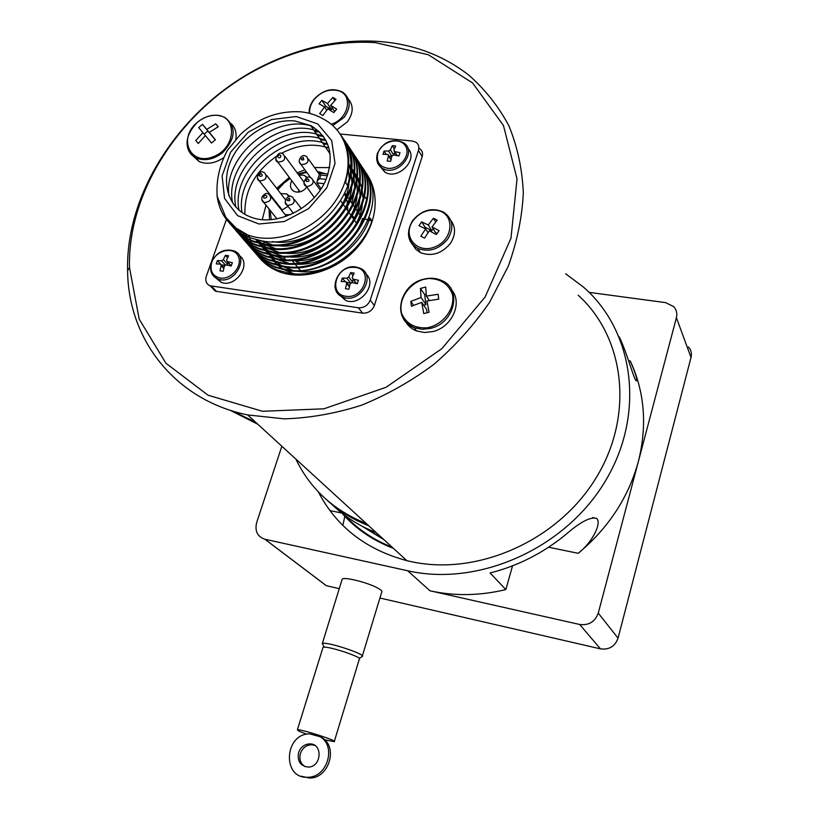 <?xml version="1.0" encoding="UTF-8"?>
<svg xmlns="http://www.w3.org/2000/svg" width="819" height="819" viewBox="0 0 819 819"><rect width="100%" height="100%" fill="white"/><g stroke="black" fill="none" stroke-linecap="round" stroke-linejoin="round"><path stroke-width="1.23" d="M438.411 296.662L438.769 299.14L426.996 300.982L429.074 312.223L423.771 313.585L421.703 302.354L411.425 306.255L410.8 301.402L421.058 297.492L420.444 288.431L425.706 287.049L426.341 296.109L438.104 294.277L438.411 296.662M451.699 289.987C462.97 302.846 451.873 327.416 432.698 331.603L424.426 332.494L416.656 330.958C411.762 329.064 408.067 325.942 405.569 321.591M216.963 125.235L218.243 126.761L209.265 132.371L215.397 139.762L211.517 143.008L205.395 135.606L198.259 143.499L195.792 140.51L202.917 132.627L198.689 127.58L202.528 124.355L206.777 129.392L215.745 123.802L216.963 125.235M223.167 158.016C214.68 163.472 206.654 164.639 199.109 161.517L192.25 155.293M231.255 123.689C235.237 127.662 236.763 132.821 235.831 139.169M334.418 98.362L336.015 99.314L330.651 105.375L336.681 109.132L333.845 112.602L327.825 108.845L322.829 115.499L319.666 113.606L324.662 106.961L319.062 103.808L321.877 100.358L327.477 103.501L332.842 97.441L334.418 98.362M348.362 99.089C353.808 105.733 353.419 113.38 347.184 122.021L336.947 129.75M435.278 219.144L437.151 220.106L432.033 226.914L439.056 230.661L436.353 234.541L429.33 230.784L424.529 238.134L420.812 236.23L425.604 228.88L418.97 225.675L421.672 221.836L428.306 225.02L433.425 218.223L435.278 219.144M450.778 220.301C455.876 227.18 455.773 234.848 450.47 243.294C441.82 253.665 431.838 256.787 420.516 252.672L415.765 249.252L412.602 244.471M356.582 283.579L353.173 279.125L358.435 280.282L357.309 283.743L352.037 282.586L350.123 283.824L348.884 289.209L345.434 288.718L346.672 283.333L345.987 281.746L341.206 281.48L342.332 278.03L346.836 278.235L350.634 282.975M351.822 282.555L352.385 281.736L348.751 276.996L346.836 278.235M348.751 276.996L350.716 272.594L354.156 273.065L352.201 277.477L353.173 279.125M365.888 273.915C377.866 283.835 360.37 306.879 345.679 300.45L338.974 294.553M318.222 172.727L320.055 173.178M271.202 219.605L270.075 210.248M272.666 198.812L272.922 198.188M277.795 189.783L284.06 182.995L290.1 178.481M298.331 174.447L306.726 172.359M306.275 171.734L298.024 174.027M289.854 178.153L283.671 182.801L277.487 189.394M272.451 197.594L272.174 198.198M269.062 208.988L269.502 219.717M325.962 173.823L317.301 171.437M344.738 194.349L346.468 198.618M346.826 199.897L347.696 205.61M347.737 207.412L347.573 210.514M298.955 175.297L302.416 175.02L304.965 175.757L307.217 177.6M306.716 187.213C303.02 191.656 298.843 193.069 294.185 191.462C290.264 189.097 289.476 185.524 291.799 180.743M299.017 190.377L298.188 192.168M285.135 214.639L290.479 214.639M280.743 193.591L286.742 193.908L289.547 196.386M288.032 206.337L281.685 210.258M273.403 199.754L273.7 199.181M281.122 208.61L280.835 209.183M340.97 201.208L343.233 204.402M343.826 205.231L346.058 208.384M346.652 209.224L348.874 212.346M349.447 213.155L351.648 216.257M352.231 217.076L354.392 220.127M354.975 220.946L357.135 223.986M325.849 179.914C313.994 208.886 275.286 227.528 250.153 216.83C228.327 208.487 220.372 182.494 231.593 159.07C242.598 135.596 270.608 118.591 294.768 120.956L310.698 125.553C329.76 137.305 334.817 155.426 325.849 179.914M360.37 215.305L359.039 213.401M358.446 212.561L356.306 209.49M355.733 208.671L353.552 205.549M352.989 204.73L350.788 201.587M350.194 200.747L347.973 197.563M347.389 196.724L345.137 193.509M329.647 167.619L314.516 167.537M304.863 169.789L297.184 172.881M289.291 177.395L276.689 188.36M266.011 205.17L262.264 219.594M264.168 195.905L265.766 195.28C269.85 197.133 261.466 200.43 264.168 195.905M289.24 198.044C290.52 200.573 289.793 201.3 287.039 200.256L289.24 198.044M303.767 159.818C300.553 160.186 300.358 159.357 303.194 157.34L303.767 159.818M224.068 214.67C229.596 225.501 238.309 233.251 250.235 237.919L262.459 241.011C316.799 251.505 374.048 177.58 343.55 139.035M342.199 137.07C351.668 150.686 353.429 166.81 347.481 185.432L345.239 182.166C351.003 164.281 349.59 148.608 341.001 135.166M366.349 173.741C380.958 193.315 377.16 225.256 356.808 248.065C336.558 270.956 303.02 280.917 279.033 271.693C263.155 265.202 253.419 253.788 249.815 237.428M328.931 151.157L329.668 151.228M364.015 170.157C395.137 207.576 339.998 280.446 286.619 269.738L274.723 266.656C259.418 260.329 249.662 249.416 245.465 233.906M325.44 147.082L328.747 147.43M326.761 147.983L326.013 147.922M245.997 234.162C250.092 249.938 259.879 261.015 275.368 267.383L287.244 270.485C319.625 276.105 359.664 250.583 369.881 217.915L371.949 220.915C361.783 253.491 321.887 278.91 289.598 273.28L277.754 270.178C268.427 266.523 261.046 260.811 255.6 253.03M328.184 151.085L328.767 151.136M345.004 141.308C377.016 179.289 319.881 254.699 264.987 244.021L252.795 240.929C241.933 236.691 233.691 229.811 228.081 220.301M228.849 221.222C234.5 230.661 242.7 237.49 253.48 241.718L265.643 244.809C319.553 255.272 376.453 182.279 346.611 143.673M235.637 230.2C241.052 237.06 248.075 242.148 256.695 245.485L268.827 248.587C322.778 259.111 379.453 185.8 349.099 147.451M314.107 127.559L312.694 127.426M311.333 126.484L312.551 126.587M347.788 145.547C379.678 183.446 322.85 258.466 268.171 247.788L256.03 244.707C245.065 240.387 236.773 233.384 231.142 223.7M240.295 235.667C245.505 241.677 252.027 246.202 259.869 249.222L271.969 252.313C325.225 262.756 381.552 190.899 352.324 152.365M319.297 132.054L315.561 131.603M314.967 130.743L318.714 131.183M350.552 149.734C382.319 187.561 325.767 262.223 271.314 251.546L259.213 248.444C249.641 244.717 242.076 238.872 236.527 230.897M242.823 238.605C248.137 244.983 254.863 249.754 263.022 252.917L275.071 256.019M275.082 255.999C329.043 266.687 385.217 192.967 354.115 155.088M323.362 136.415L318.396 135.759M317.813 134.889L322.696 135.534M353.317 153.941C384.899 191.687 328.624 265.919 274.426 255.241L262.367 252.15C253.736 248.802 246.724 243.673 241.318 236.763M246.406 242.772C251.638 248.904 258.22 253.511 266.155 256.593L278.163 259.684C331.265 270.188 386.998 198.444 357.514 160.258M324.529 140.264L321.212 139.865M320.628 139.015L325.44 139.65M347.143 148.935L348.781 150.246M349.181 150.583L350.716 151.976M351.095 152.344L352.508 153.777M352.866 154.167L354.166 155.661M354.484 156.04L355.671 157.565M356.03 158.057C387.438 195.741 331.521 269.594 277.518 258.917L265.499 255.825C256.818 252.447 249.785 247.277 244.379 240.315M248.976 245.72C254.289 252.16 261.046 256.982 269.267 260.196L281.214 263.319C334.551 273.925 390.141 201.423 359.705 163.585M327.068 144.308L323.249 143.888M323.423 143.1L327.375 143.591M358.753 162.213C390.039 199.795 334.295 273.249 280.579 262.561L268.601 259.459C260.063 256.163 253.132 251.095 247.809 244.277M243.509 232.913C248.055 247.553 257.657 257.852 272.307 263.831L284.234 266.912C337.203 277.498 392.475 205.753 362.561 167.895M361.322 166.093C392.659 203.583 337.233 276.832 283.609 266.165L271.703 263.053C263.104 259.684 256.122 254.555 250.737 247.686M375.43 42.629L428.357 54.76L472.604 82.975L503.46 125.522L517.035 178.941L510.984 238.165L485.165 296.918L441.943 348.597L386.066 387.285L323.925 408.814L262.469 411.281L208.108 395.239L165.909 363.226L139.199 319.144L129.504 267.598C127.344 187.868 185.678 102.918 265.673 65.09C301.658 47.881 338.247 40.397 375.43 42.629M378.173 41.4C340.264 39.148 302.979 46.785 266.318 64.312C184.848 102.846 125.45 189.332 127.6 270.628C128.133 339.097 174.457 399.877 247.625 414.916L284.142 418.857C309.684 418.069 335.442 413.534 361.404 405.251C387.029 394.871 411.21 381.224 433.947 364.291C455.395 345.751 473.966 325.061 489.649 302.211L508.2 266.38C517.158 241.625 522.194 217.035 523.321 192.598C522.194 168.694 517.362 146.386 508.824 125.645C498.341 106.163 484.93 89.261 468.591 74.959C442.813 55.057 412.674 43.878 378.173 41.4M304.924 766.594C300.522 763.564 299.027 759.182 300.43 753.449C302.487 747.962 306.183 745.065 311.517 744.758L314.619 745.321M298.597 752.6C300.665 747.102 304.371 744.195 309.715 743.887C323.239 743.457 321.591 767.383 308.036 767.055C300.286 765.919 297.133 761.097 298.597 752.6M322.799 648.054L322.993 647.43C326.085 645.096 364.168 657.596 359.265 659.326L334.347 741.297M306.623 734.213L298.7 731.06L297.379 729.821C300.123 728.736 338.831 741.164 334.244 741.645L324.641 739.782M361.906 656.777L362.254 656.582C366.328 654.361 326.709 641.349 322.338 643.488L342.209 579.084C344.471 576.678 368.151 582.647 377.774 588.083C381.326 590.049 382.637 591.431 381.674 592.25L362.326 656.009M341.922 579.995L342.209 579.084M578.204 295.219C624.938 337.5 634.571 415.622 595.802 478.347C557.381 541.216 476.658 576.422 410.452 561.476L406.838 560.646C365.95 549.641 336.435 526.689 318.284 491.809M407.882 148.434C418.97 159.132 398.167 180.63 384.92 172.144L379.832 166.175M397.235 155.61L394.799 151.628L399.979 152.662L398.904 155.958L393.724 154.924L391.851 156.153L390.653 161.374L387.244 161.015L388.441 155.805L387.96 154.412L382.985 154.33L384.07 151.044L388.554 150.993L391.82 156.286M393.581 154.904L390.417 149.764L388.554 150.993M390.417 149.764L392.27 145.649L395.679 145.997L393.826 150.112L394.799 151.628M239.383 255.671C252.119 263.933 235.698 288.227 221.273 282.381L215.243 277.487M231.245 265.837L227.385 261.578L232.361 262.684L231.193 266.011L226.218 264.906L224.386 266.093L223.157 271.273L219.953 270.823L221.181 265.643L220.557 264.117L216.247 263.902L217.414 260.596L221.509 260.759L225.368 264.977M226.965 265.059L227.569 264.23L223.331 259.562L221.509 260.759M223.331 259.562L225.399 255.344L228.603 255.784L226.535 260.012L227.385 261.578M220.69 264.168L217.414 260.596M221.232 264.854L224.877 265.295M230.682 265.213L231.009 265.96M227.569 264.23L228.132 262.612M227.59 257.77L225.399 255.344M386.077 154.279L384.07 151.044M388.994 156.071L391.799 156.357M393.796 154.945L394.707 152.15M394.308 148.986L392.27 145.649M589.096 292.363L665.663 302.641L673.771 306.685C676.535 309.828 677.415 313.482 676.412 317.68L598.269 613.114C595.014 621.805 588.81 625.593 579.657 624.477L429.955 590.775L407.667 570.761L264.854 539.219C257.401 536.619 254.668 531.101 256.644 522.655L281.838 446.232M379.924 598.034L600.47 648.863C609.141 649.969 615.008 646.406 618.048 638.175L691.021 357.453C691.953 353.46 691.103 349.948 688.472 346.928M319.308 580.395L326.279 585.667L339.23 588.656M619.287 336.906C626.801 352.313 633.568 378.153 636.056 380.804C637.981 381.244 636.056 374.641 630.282 360.984C644.666 391.963 647.358 425.45 638.38 461.476C628.48 497.481 608.425 528.091 578.194 553.306L548.617 547.215M565.663 273.781L583.22 286.906C634.09 330.774 645.945 413.984 605.159 481.388C564.762 548.945 478.286 586.936 407.667 570.761M578.194 553.306C592.721 542.168 602.026 522.624 596.58 518.376C590.335 516.615 579.78 522.235 564.926 535.257C542.383 553.47 517.434 566.042 490.1 572.972L505.845 589.578C479.78 595.833 454.494 596.232 429.955 590.775M505.845 589.578L512.53 565.837M309.592 733.844L320.219 736.762C336.701 746.314 327.18 777.702 307.729 777.262C281.91 778.91 284.183 733.814 309.592 733.844M301.064 776.197L309.551 778.04C328.951 778.49 338.442 747.184 322 737.653L320.219 736.762M419.512 148.515C422.235 150.44 423.116 153.153 422.154 156.675L374.365 305.528C372.082 310.851 368.161 313.39 362.582 313.134L216.482 291.369L215.223 291.062L210.923 285.995M340.223 133.999L412.377 141.042L415.817 142.178C418.56 144.103 419.441 146.836 418.468 150.368L370.229 300.112C367.936 305.487 363.974 308.036 358.374 307.78L210.176 285.79C206.296 284.101 205.006 280.958 206.286 276.361L226.423 219.492M321.099 188.728L316.871 182.872L324.048 183.681M326.085 179.381L319.574 178.655L320.802 175.041L319.789 173.147L328.061 174.058M319.574 178.655L317.158 180.968L316.871 182.872M292.997 263.902C320.741 267.639 353.9 245.884 362.612 218.407L364.496 218.908M365.305 219.134L368.304 219.932M369.082 220.147L371.949 220.915M311.957 126.239C274.734 113.677 223.423 156.132 228.88 195.71M319.86 132.289C281.961 113.872 223.341 160.821 232.616 202.999M345.649 182.77L346.181 179.197M323.751 136.968C286.036 117.312 226.146 164.66 235.923 207.227M272.625 241.605C305.569 247.625 346.15 216.492 348.945 183.548M349.273 179.3L348.362 168.571M326.146 140.95C288.8 122.021 230.149 168.1 239.005 210.217M261.23 240.827L271.754 244.594M276.013 245.393C308.63 251.198 348.618 220.598 351.658 188.001M352.016 183.691L351.167 172.881M350.706 170.843L348.679 164.906M327.784 144.594C290.94 127.314 234.797 171.284 241.963 212.51M257.299 240.049L262.653 243.642M265.591 247.379L264.557 244.646L275.03 248.362M351.822 202.948L354.392 192.199M354.76 187.93L353.941 177.201M353.491 175.205L351.494 169.205L353.736 171.693M350.921 167.915L348.72 163.851M328.931 148.055C313.8 142.956 297.983 144.707 281.47 153.317M276.187 156.49C254.658 171.857 244.226 191.144 244.912 214.363M258.507 242.731L256.06 239.752L259.469 242.977M260.575 243.867L265.991 247.451M267.885 248.444L278.521 252.139M282.995 252.917C314.977 258.087 353.644 228.481 357.023 196.642M357.432 192.291L356.695 181.368M356.255 179.32L354.279 173.331M353.726 172.082L351.546 168.059M350.952 167.137L348.71 164.117M329.709 151.423L328.081 150.942M261.752 246.519L259.285 243.55L262.735 246.765M263.861 247.655L269.328 251.218M271.232 252.211L281.808 255.856M286.107 256.603C317.874 261.64 356.081 232.504 359.664 200.911M360.104 196.55L359.418 185.555M358.988 183.538L357.033 177.559M356.48 176.28L354.33 172.225M353.757 171.325L351.535 168.264M350.931 167.537L348.669 165.1M256.869 239.957L258.722 242.793M264.926 250.266L262.479 247.318L265.97 250.522M267.086 251.402L272.502 254.934M274.406 255.917L285.176 259.541M289.701 260.278C321.12 264.926 358.517 236.271 362.285 205.139M362.837 197.277L362.131 189.824M361.681 187.694L359.756 181.654M359.224 180.405L357.094 176.361M356.511 175.44L354.32 172.399M350.88 168.642L348.556 166.605M258.19 240.254L259.633 243.018M260.063 243.745L261.916 246.56M265.684 251.064L269.134 254.238M270.25 255.118L275.747 258.63M277.682 259.613L288.493 263.196M353.009 275.604L350.716 272.594M352.385 281.736L353.143 279.412M345.157 281.654L342.332 278.03M355.763 282.831L356.03 283.446M346.652 282.422L350.491 282.964M432.033 226.914L435.544 232.565L437.151 233.374M435.708 221.939L433.425 218.223M424.355 228.255L425.071 227.221L431.838 230.671L433.179 228.757M431.838 230.671L428.306 225.02M425.071 227.221L421.672 221.836M428.009 232.698L425.604 228.88M330.651 105.375L334.705 111.527M334.838 100.563L332.842 97.441M324.826 107.228L325.686 106.173L331.46 109.603L332.534 108.282M331.46 109.603L327.477 103.501M325.686 106.173L321.877 100.358M326.771 110.176L324.662 106.961M215.254 139.865L209.265 132.371M218.13 126.822L215.745 123.802M204.156 134.162L207.883 131.05L213.094 137.162M213.032 137.213L206.777 129.392M207.883 131.05L202.528 124.355M205.354 135.647L202.917 132.627M429.351 300.491L426.341 296.109M423.669 305.17L425.972 304.576L424.641 294.533L426.136 294.134M424.641 294.533L420.444 288.431M425.972 304.576L421.058 297.492M413.575 305.303L410.8 301.402M427.057 312.694L426.617 309.398L421.703 302.354M361.957 526.156L383.968 539.711M382.391 538.267L363.063 526.719M376.167 532.575C358.65 525.757 343.56 516.021 330.876 503.368M392.158 547.205C373.536 539.885 357.729 529.269 344.727 515.325M366.339 523.576C333.722 510.462 310.227 488.953 295.843 459.049M368.673 525.706C352.764 519.553 338.8 510.974 326.791 499.959M342.096 513.318C355.856 528.869 372.942 540.53 393.366 548.31M257.821 424.252L229.955 410.186M255.426 422.061L232.186 410.903M268.724 253.327L269.195 254.248M269.584 254.955L271.253 257.657M271.754 258.384L273.935 261.179M274.6 261.947L277.641 264.957M278.644 265.817L283.323 269.164M284.91 270.086L293.734 273.751M333.794 264.762C321.232 271.028 308.814 273.147 296.55 271.14M292.823 270.331L283.62 266.82M281.941 265.888L277.047 262.551M276.013 261.691L272.86 258.661M272.164 257.893L269.881 255.026M269.359 254.289L267.629 251.535M267.229 250.809L265.899 248.096M264.322 243.919L263.554 241.155M299.508 262.479L296.079 261.701M308.057 262.387L308.149 263.124M344.83 516.308L342.823 525.419M423.556 279.381L428.552 278.511C440.724 278.675 448.71 284.05 452.508 294.625C455.149 308.855 443.222 324.672 427.426 327.784C414.987 328.562 406.429 323.904 401.76 313.8C397.932 300.133 408.21 283.968 423.556 279.381M402.61 297.594C397.901 311.619 401.801 321.672 414.322 327.764L422.113 329.31L430.425 328.409C454.678 323.28 462.592 288.738 441.728 280.579C436.169 278.04 430.149 277.58 423.669 279.207C399.058 284.562 391.922 320.157 414.322 327.764L416.656 330.958M197.42 122.246C202.631 117.977 208.251 115.663 214.302 115.305C237.459 113.667 237.213 147.451 213.616 156.593C190.254 166.411 177.467 138.309 197.42 122.246M187.08 141.82C186.834 149.345 189.854 154.73 196.14 157.965C204.74 161.374 213.585 159.582 222.676 152.6C235.841 138.534 236.578 126.832 224.897 117.486C216.021 113.36 206.859 114.947 197.399 122.226C184.121 136.486 183.702 148.393 196.14 157.965L199.109 161.517M309.674 113.401C309.224 108.487 310.81 103.747 314.424 99.181C321.345 91.574 329.207 88.728 337.991 90.633C353.675 94.349 348.822 119.103 331.204 124.222M332.78 125.542L344.175 117.332C351.228 107.064 350.808 98.72 342.895 92.301C332.944 87.295 323.351 89.568 314.138 99.119C310.575 103.603 308.896 108.313 309.101 113.257M413.011 220.741C419.748 212.254 428.081 208.845 438.001 210.524C455.262 214.22 453.347 239.854 435.043 246.847C416.973 254.494 401.73 236.036 413.011 220.741M408.446 233.927C408.783 240.52 411.875 245.352 417.721 248.413C429.095 252.539 439.127 249.385 447.819 238.964C454.35 227.651 452.927 218.693 443.529 212.09C431.992 207.094 421.672 209.961 412.581 220.68C405.835 232.422 407.545 241.666 417.721 248.413L420.516 252.672M345.761 296.222C328.91 294.512 334.858 267.793 352.057 267.301L355.18 267.393C373.945 269.144 364.127 299.59 345.761 296.222M334.93 286.22C335.462 291.482 338.165 295.116 343.018 297.123C360.35 304.473 377.324 274.529 359.592 268.059L355.896 266.984C338.37 263.503 326.402 291.441 343.018 297.123L345.679 300.45M261.885 199.601L263.933 202.59C270.567 201.904 272.297 199.14 269.123 194.318L267.659 193.704C266.288 192.762 264.435 193.827 262.09 196.888C261.374 199.355 261.988 201.259 263.933 202.59L276.945 218.827M285.227 202.293L287.295 205.385C294.001 204.75 295.761 201.986 292.557 197.082L291.062 196.458C288.718 193.898 281.777 202.641 287.295 205.385L293.417 213.278M307.207 186.568C313.216 185.012 314.65 182.176 311.476 178.061L309.828 177.354C307.514 174.887 300.624 183.569 305.999 186.241L307.207 186.568M304.023 183.159L314.322 197.522M299.211 161.609L301.085 164.578C307.719 164.22 309.582 161.548 306.695 156.552L304.934 155.794C302.324 153.941 296.12 160.872 301.085 164.578L310.493 177.549M275.952 159.203L277.815 162.08C284.367 161.66 286.21 158.999 283.333 154.085L281.613 153.348C278.675 151.3 272.737 160.166 277.815 162.08L300.112 191.841M308.057 178.931C312.162 182.934 301.638 181.746 308.057 178.931M280.927 155.784C280.415 160.483 274.897 155.692 279.883 154.873L280.927 155.784M257.412 178.061L259.357 180.948C265.919 180.375 267.69 177.662 264.67 172.829L263.104 172.164C261.128 169.615 253.91 178.132 259.357 180.948L282.299 210.104M261.271 173.71C265.213 177.631 254.985 176.484 261.271 173.71M296.304 116.544L317.823 123.986L331.726 140.663L335.022 163.442L326.822 187.756L308.681 208.569L284.357 221.529L258.947 224.007L237.623 215.673L224.56 198.433L222.113 175.85L230.528 152.324L248.085 132.32L271.478 119.564L296.304 116.544M216.994 195.168C219.4 214.322 229.627 227.569 247.666 234.91C275.952 245.71 316.912 229.719 336.384 199.641C356.173 169.707 349.969 133.2 324.109 119.492C317.27 115.356 309.715 112.817 301.443 111.886C278.757 110.432 258.476 117.885 240.622 134.234L227.303 150.491C219.349 165.622 215.981 180.968 217.219 196.54L225.839 217.352L235.872 227.928L247.666 234.91L250.225 237.919M376.699 158.722C376.945 162.981 378.88 166.185 382.493 168.335C397.522 177.754 418.755 151.126 403.122 142.526C392.147 138.124 383.599 141.687 377.467 153.225C375.624 159.777 377.303 164.814 382.493 168.335L384.92 172.144M387.582 168.284C379.238 166.523 376.023 161.445 377.917 153.061C381.48 141.39 399.641 136.527 405.333 145.802C411.547 154.781 399.672 169.85 387.582 168.284M210.718 270.137C211.537 274.549 214.025 277.539 218.182 279.095C234.5 285.514 250.419 256.255 233.661 250.798C223.925 248.362 216.513 252.221 211.425 262.387C209.224 270.342 211.476 275.911 218.182 279.095L221.273 282.381M220.198 278.04C212.408 276.023 209.603 270.772 211.773 262.295C215.663 250.532 233.026 246.099 237.981 255.692C243.438 264.987 231.542 279.975 220.198 278.04M221.181 265.643L223.792 268.489M388.441 155.805L390.98 159.889M676.412 317.68L691.021 357.453M618.048 638.175L598.269 613.114M326.351 585.687L264.936 539.24M579.657 624.477L600.47 648.863M630.282 360.984L628.582 360.729M216.482 291.369L211.445 286.097M362.582 313.134L358.374 307.78M374.365 305.528L370.229 300.112M422.154 156.675L418.468 150.368M320.802 175.041L327.487 175.778M346.672 283.333L349.406 286.845M306.541 177.918L304.965 175.757M288.769 196.55L286.742 193.908M283.231 256.623L285.207 258.999M310.698 125.553L330.088 153.88M286.404 216.257L271.079 196.806M301.392 208.661L294.553 199.693M320.198 190.09L313.39 180.692M319.4 174.375L308.497 159.091M303.951 182.074L285.114 156.511M285.452 199.682L266.533 175.225M279.033 271.693L277.743 270.188M275.358 267.383L274.723 266.646M253.47 241.718L252.795 240.929M256.685 245.485L256.019 244.707M259.869 249.222L259.203 248.444M263.022 252.917L262.367 252.15M266.155 256.582L265.499 255.825M269.246 260.217L268.601 259.459M272.317 263.82L271.683 263.073M129.504 267.598L127.6 270.628M265.673 65.09L266.318 64.312M309.715 743.887L311.517 744.758M322.993 647.43L297.379 729.821M359.07 658.271L362.254 656.582M324.211 647.225L322.338 643.488M247.625 414.916L406.838 560.646M341.748 513.042L329.903 510.575M223.956 267.813L221.191 264.803M231.193 265.991L227.119 261.496M391.083 159.439L388.482 155.252M396.754 155.508L394.256 151.423M326.279 585.667L264.854 539.219M596.58 518.376L592.546 517.588M307.729 777.262L309.551 778.04M215.223 291.062L210.176 285.79M317.158 180.968L319.779 173.249M356.275 283.507L352.846 279.013M349.529 286.302L346.713 282.678M366.421 199.13L364.435 196.202M362.643 193.571L361.763 192.27M359.991 189.66L359.029 188.247M357.309 185.698L356.285 184.193M354.596 181.705L353.521 180.119M352.938 179.259L350.716 175.993M291.318 272.973L289.476 270.772M288.851 270.024L287.725 268.683M301.372 271.744L300.747 270.987M300.143 270.25L297.809 267.414M297.164 266.636L294.83 263.8M294.205 263.042L292.659 261.169M307.555 261.763L308.63 263.104M351.484 214.23L352.231 215.284M352.815 216.103L354.064 217.874"/></g></svg>
